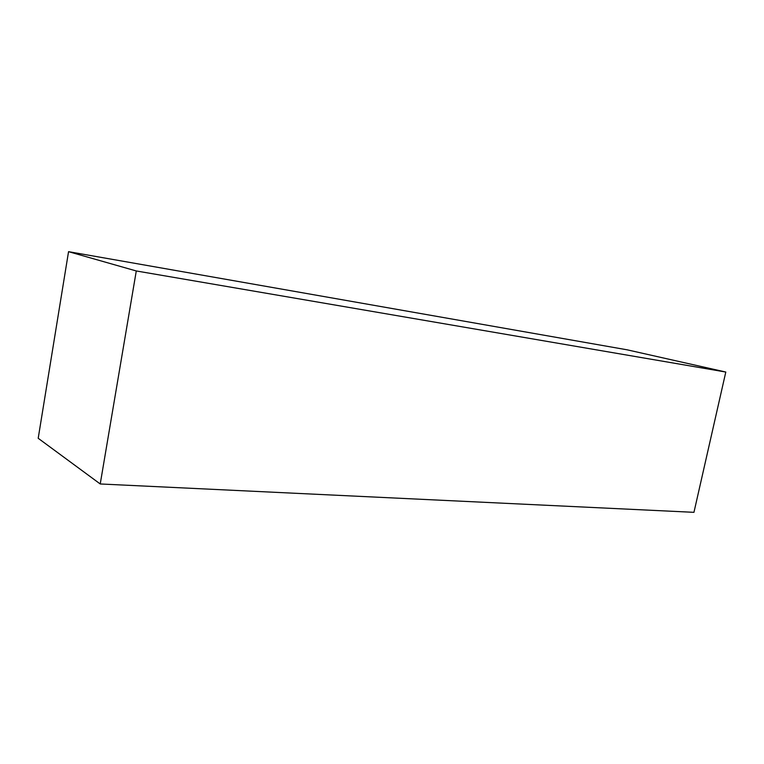 <?xml version="1.0" encoding="UTF-8"?>
<svg xmlns="http://www.w3.org/2000/svg" width="764" height="764" viewBox="0 0 764 764"><rect width="100%" height="100%" fill="white"/><g stroke="black" fill="none" stroke-linecap="round" stroke-linejoin="round"><path stroke-width="1.15" d="M136.288 270.962L68.55 251.671L38.2 438.288L100.227 483.965L136.288 270.962L725.8 372.039L627.082 349.807L68.55 251.671M100.227 483.965L693.951 512.329L725.8 372.039"/></g></svg>
